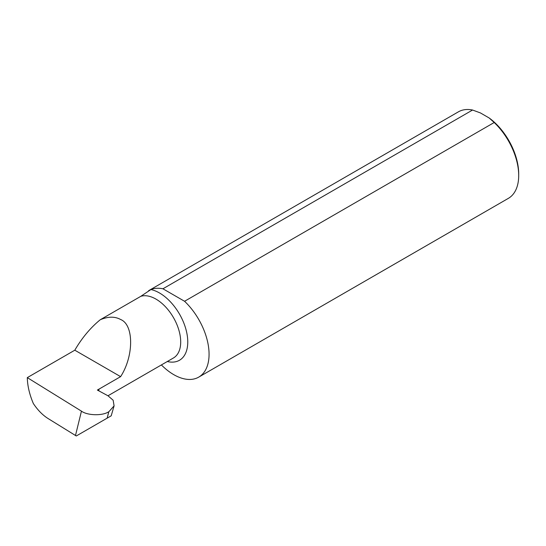 <?xml version="1.0" encoding="UTF-8"?>
<svg xmlns="http://www.w3.org/2000/svg" width="546" height="546" viewBox="0 0 546 546"><rect width="100%" height="100%" fill="white"/><g stroke="black" fill="none" stroke-linecap="round" stroke-linejoin="round"><path stroke-width="0.82" d="M120.611 319.506C133.961 324.658 133.961 356.081 120.611 376.644L97.372 390.062L108.026 395.802L113.145 400.232L114.087 405.869L111.2 415.82L76.283 435.974L48.062 418.529C42.629 415.103 37.722 410.107 33.34 403.528C29.484 394.41 27.471 385.776 27.3 377.62L74.802 350.198C81.948 337.933 90.438 327.777 100.259 319.738C108.149 316.427 114.926 316.352 120.611 319.506M98.246 390.533L98.928 390.137L98.928 389.162M148.594 290.697L458.401 111.834A49.959 28.842 -120 0 1 472.563 110.026L162.933 288.786A49.959 28.842 -120 0 0 150.901 289.557L140.793 296.335L100.259 319.738M472.563 110.026L480.419 112.926L489.161 117.977L494.191 122.516A49.959 28.842 -120 0 1 518.7 175.491A49.959 28.842 -120 0 1 508.353 198.362L198.73 377.122A49.959 28.842 -120 0 0 184.562 301.276L494.191 122.516M161.391 364.933A49.959 28.842 -120 0 0 198.73 377.122M74.802 350.198L120.611 376.644M107.931 415.26L108.804 411.704L107.153 418.154L101.549 421.389M108.995 411.595L114.087 405.869M75.484 435.503L81.45 411.145L27.3 377.62M81.45 411.145C87.476 415.642 102.757 415.956 108.804 411.704M162.933 288.786L184.562 301.276M489.161 117.977A47.959 27.689 60 0 1 518.7 173.86L518.7 175.491M140.793 296.335A34.992 20.202 60 0 1 155.958 299.099A34.992 20.202 60 0 1 178.815 329.934A34.992 20.202 60 0 1 173.451 357.971L107.978 395.775M150.901 289.557A39.988 23.089 60 0 1 159.493 292.977A39.988 23.089 60 0 1 187.49 337.237A39.988 23.089 60 0 1 167.308 361.52"/></g></svg>
